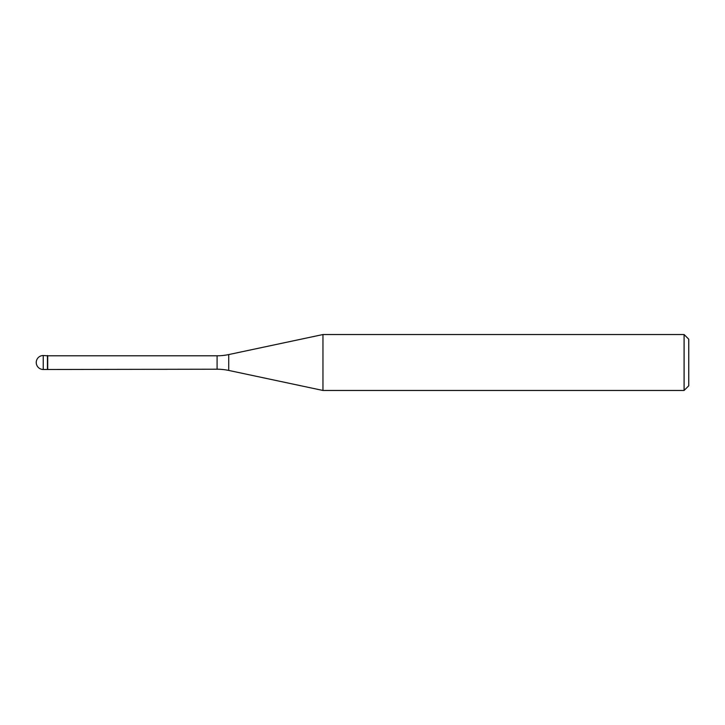 <?xml version="1.0" encoding="UTF-8"?>
<svg xmlns="http://www.w3.org/2000/svg" width="725" height="725" viewBox="0 0 725 725"><rect width="100%" height="100%" fill="white"/><g stroke="black" fill="none" stroke-linecap="round" stroke-linejoin="round"><path stroke-width="1.09" d="M47.714 355.785L43.237 355.513L43.237 369.487L47.433 369.487L47.433 355.513L47.433 369.487L217.092 369.215L217.092 355.785L47.714 355.785L47.714 369.215M43.237 369.487A6.987 6.987 0 0 1 36.25 362.5A6.987 6.987 0 0 1 43.237 355.513M217.092 355.785A55.925 55.925 0 0 0 228.719 354.57L322.96 334.533L322.96 390.467L228.719 370.43A55.925 55.925 0 0 0 217.092 369.215M322.96 334.533L684.092 334.533L684.092 390.467L322.96 390.467M684.092 390.467L688.75 385.8L688.75 339.2L684.092 334.533M228.719 354.57L228.719 370.43"/></g></svg>
